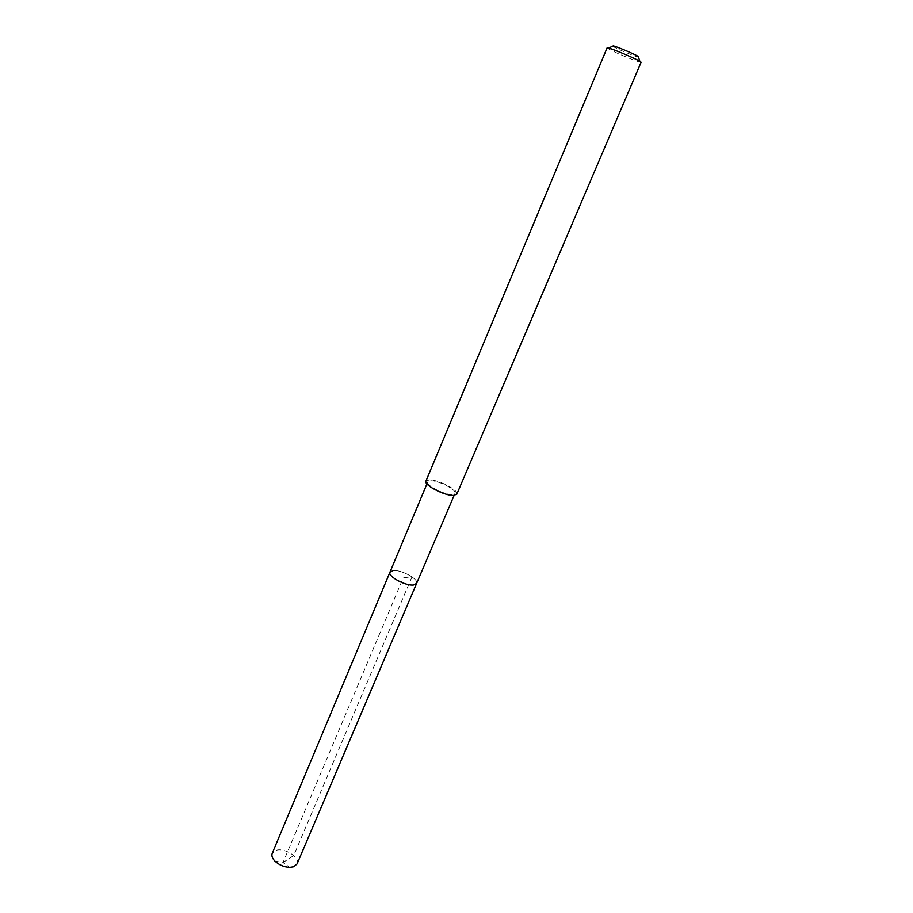 <?xml version="1.0" encoding="UTF-8"?>
<svg xmlns="http://www.w3.org/2000/svg" width="913" height="913" viewBox="0 0 913 913"><rect width="100%" height="100%" fill="white"/><g stroke="black" fill="none" stroke-linecap="round" stroke-linejoin="round"><path stroke-width="0.68" stroke-dasharray="4.57 3.42" d="M297.079 863.915C300.468 857.444 284.16 847.23 275.772 850.482L272.211 853.404M393.126 570.579C401.127 569.472 419.056 579.241 416.613 583.418C419.056 579.241 401.127 569.472 393.126 570.579L389.977 572.166M452.129 494.469C444.414 494.96 425.572 485.191 427.775 481.87L430.788 480.763C438.628 480.409 457.105 490.007 454.994 493.362L452.129 494.469M456.831 494.161C459.216 490.338 438.263 479.451 429.361 479.839L425.926 481.105M607.111 47.864L609.61 49.519C617.45 53.741 641.428 63.419 641.109 62.232M612.577 46.221L613.993 47.042C619.334 49.941 635.231 56.515 638.472 57.165M274.847 861.05L283.007 862.557L293.712 855.538L411.98 576.868L403.318 577.746L283.007 862.557L289.775 867.35M427.775 481.87L426.93 483.901M454.994 493.362L454.126 495.394"/><path stroke-width="1.37" d="M426.93 483.901L272.211 853.404C271.355 855.721 272.234 858.266 274.847 861.05C279.047 864.976 284.023 867.088 289.775 867.35L293.689 866.768L297.079 863.915L416.613 583.418L413.612 584.982C405.726 586.237 387.443 576.297 389.977 572.166L393.126 570.579M389.977 572.166C387.443 576.297 405.726 586.237 413.612 584.982L416.613 583.418L454.126 495.394M453.59 495.417L456.831 494.161L641.109 62.232L638.803 60.68C632.663 57.336 613.707 49.416 608.697 48.092L607.111 47.864L425.926 481.105C423.415 484.86 444.836 495.987 453.59 495.417M638.472 57.165L637.377 55.933C632.469 53.228 617.348 46.917 613.308 45.878L612.577 46.221M638.221 56.401L639.842 61.251M613.308 45.878L608.697 48.092"/></g></svg>
